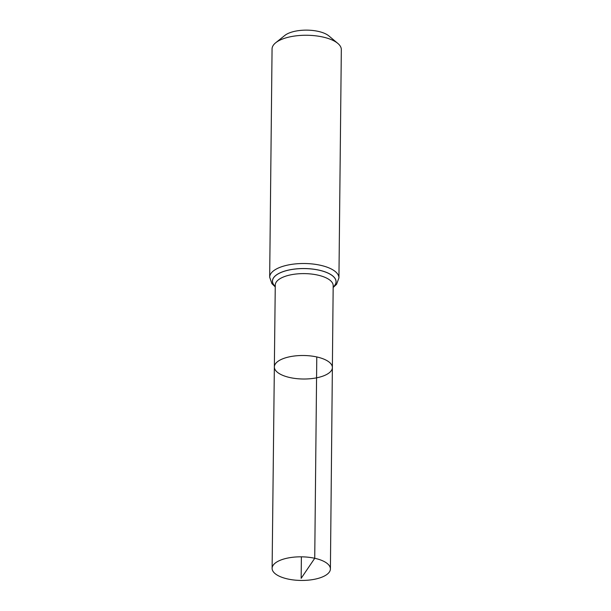 <?xml version="1.0" encoding="UTF-8"?>
<svg xmlns="http://www.w3.org/2000/svg" width="611" height="611" viewBox="0 0 611 611"><rect width="100%" height="100%" fill="white"/><g stroke="black" fill="none" stroke-linecap="round" stroke-linejoin="round"><path stroke-width="0.92" d="M316.781 356.954A29.015 11.754 -179.4 0 0 274.354 366.951A29.015 11.754 -179.4 0 0 303.239 379.011A29.015 11.754 -179.4 0 0 332.376 367.555A29.015 11.754 -179.4 0 0 316.781 356.954L314.734 558.286L301.154 578.334L301.383 556.827M338.937 277.913L341.328 49.651A34.636 14.03 -179.4 0 0 337.807 43.396L328.855 35.904A24.562 9.952 -179.4 0 0 318.148 31.36A24.562 9.952 -179.4 0 0 284.818 35.446L275.714 42.747A34.636 14.03 -179.4 0 0 272.063 48.926L269.672 277.188A34.636 14.03 0.6 0 1 320.317 265.243A34.636 14.03 0.6 0 1 338.937 277.913L336.562 284.306L333.163 287.491M337.807 43.396A34.636 14.03 -179.4 0 0 322.707 36.988A34.636 14.03 -179.4 0 0 275.714 42.747M332.376 367.555L333.178 285.643A28.954 11.731 0.6 0 0 317.613 275.057A28.954 11.731 0.6 0 0 275.271 285.039L274.354 366.951A29.015 11.754 0.6 0 1 303.491 355.503A29.015 11.754 0.6 0 1 332.376 367.555L330.406 568.94A29.152 11.808 0.6 0 1 287.781 578.991A29.152 11.808 0.6 0 1 272.109 568.329A29.152 11.808 0.6 0 1 301.383 556.827A29.152 11.808 0.6 0 1 330.406 568.94M275.255 286.444A31.772 12.869 0.6 0 1 304.4 268.58A31.772 12.869 0.6 0 1 333.163 287.048M275.255 286.475A31.818 12.892 0.6 0 1 304.4 268.542A31.818 12.892 0.6 0 1 333.163 287.078M269.672 277.188L271.91 283.626L275.248 286.88M274.354 366.951L272.109 568.329"/></g></svg>
